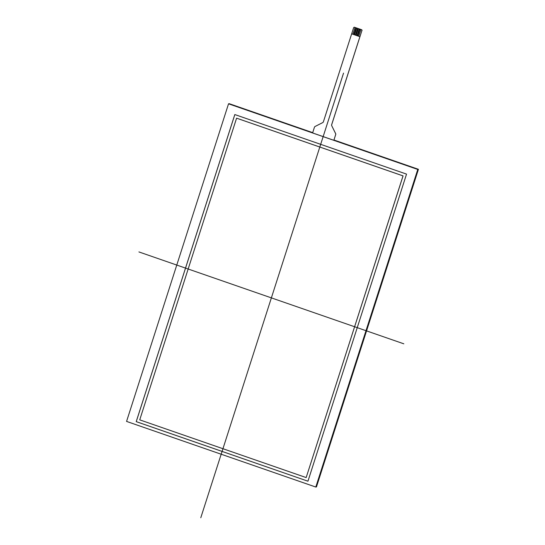 <?xml version="1.0" encoding="UTF-8"?>
<svg xmlns="http://www.w3.org/2000/svg" width="545" height="545" viewBox="0 0 545 545"><rect width="100%" height="100%" fill="white"/><g stroke="black" fill="none" stroke-linecap="round" stroke-linejoin="round"><path stroke-width="0.82" d="M335.7 134.642A1.431 1.39 -101.5 0 0 335.618 133.552L335.584 133.559A1.431 1.39 78.5 0 1 335.666 134.649L333.847 140.31L312.612 132.939L314.424 127.285A1.431 1.39 78.5 0 1 315.119 126.46L322.701 122.611A1.431 1.39 -101.5 0 0 323.396 121.794L353.623 27.741A0.715 0.695 78.5 0 1 354.502 27.291L355.033 27.475L352.86 34.233L351.675 33.824M335.584 133.559L331.748 125.752L335.618 133.552M331.782 125.745A1.431 1.39 78.5 0 1 331.701 124.655L331.667 124.662A1.431 1.39 -101.5 0 0 331.748 125.752M331.667 124.662L359.911 36.699L351.641 33.831M333.847 140.31L335.666 134.649M355.033 27.475L355.96 27.802L353.787 34.553L355.96 27.802L357.609 28.374L355.442 35.132L357.609 28.374L359.264 28.946L357.098 35.704L359.264 28.946L360.919 29.519L358.753 36.277L360.919 29.519L361.451 29.703A0.715 0.695 78.5 0 1 361.894 30.609L331.701 124.655M361.989 30.588A0.715 0.695 -101.5 0 0 361.546 29.682L361.451 29.703M361.894 30.609L359.945 36.692L353.794 34.553M354.502 27.291L361.546 29.682M358.344 28.626L356.171 35.384M359.993 29.198L357.82 35.956M354.597 27.277A0.715 0.695 -101.5 0 0 354.189 27.264M353.787 34.553L352.86 34.233M356.682 28.054L354.516 34.812M306.167 477.577L139.731 419.854L236.591 118.17L139.731 419.854L306.167 477.577L403.028 175.899L236.591 118.17L403.062 175.892L306.167 477.577L403.062 175.892M234.813 114.552L406.543 174.114L307.945 481.201L136.216 421.639L234.813 114.552L406.543 174.114L307.945 481.201L136.25 421.632L234.841 114.559L136.25 421.632M315.793 487.046L417.763 169.447L228.539 103.816L126.569 421.414L315.793 487.046L316.461 486.91L418.431 169.304L417.763 169.447L315.793 487.046L126.569 421.414L228.539 103.816L229.207 103.679L312.707 132.639M333.969 140.011L418.431 169.304M403.831 343.82L138.921 251.933M343.541 73.112L200.785 517.75M236.591 118.17L403.028 175.899M307.945 481.201L136.216 421.639M228.539 103.816L417.763 169.447"/></g></svg>
